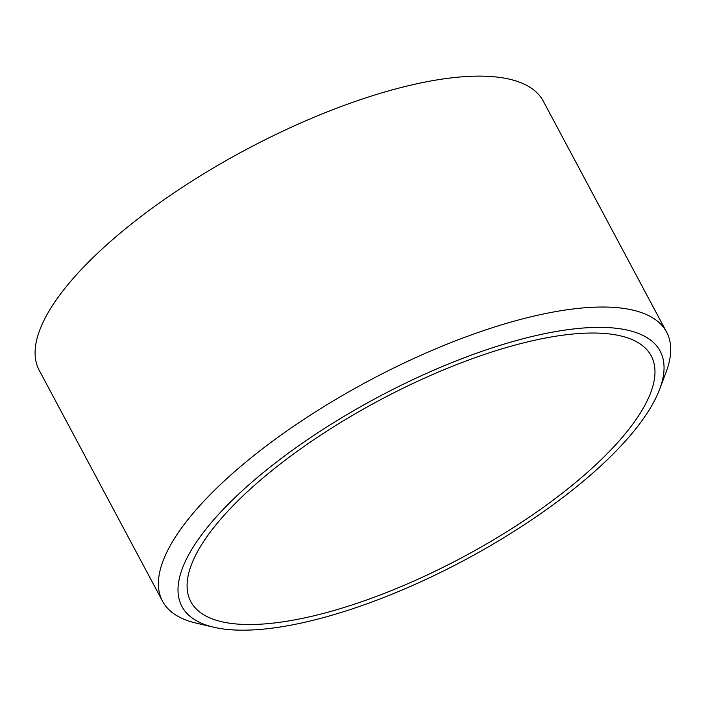 <?xml version="1.0" encoding="UTF-8"?>
<svg xmlns="http://www.w3.org/2000/svg" width="706" height="706" viewBox="0 0 706 706"><rect width="100%" height="100%" fill="white"/><g stroke="black" fill="none" stroke-linecap="round" stroke-linejoin="round"><path stroke-width="1.06" d="M203.513 541.714A260.938 88.815 151.9 0 0 190.858 601.68A260.938 88.815 151.9 0 0 462.862 557.122A260.938 88.815 151.9 0 0 651.206 355.877A260.938 88.815 151.9 0 0 444.065 369.67A260.938 88.815 151.9 0 0 203.513 541.714M195.068 544.158A271.06 92.265 151.9 0 0 213.874 627.255A271.06 92.265 151.9 0 0 464.486 560.167A271.06 92.265 151.9 0 0 659.651 389.227A271.06 92.265 151.9 0 0 489.082 348.888A271.06 92.265 151.9 0 0 195.068 544.158M666.579 332.049L543.285 101.143A285.709 97.251 151.9 0 0 316.464 116.252A285.709 97.251 151.9 0 0 53.074 304.63A285.709 97.251 151.9 0 0 39.218 370.288L162.512 601.194A285.709 97.251 -28.1 0 1 176.368 535.536A285.709 97.251 -28.1 0 1 439.759 347.158A285.709 97.251 -28.1 0 1 666.579 332.049A285.709 97.251 -28.1 0 1 666.067 372.23L659.651 389.227M213.874 627.255L196.189 623.124A285.709 97.251 -28.1 0 1 162.512 601.194"/></g></svg>
